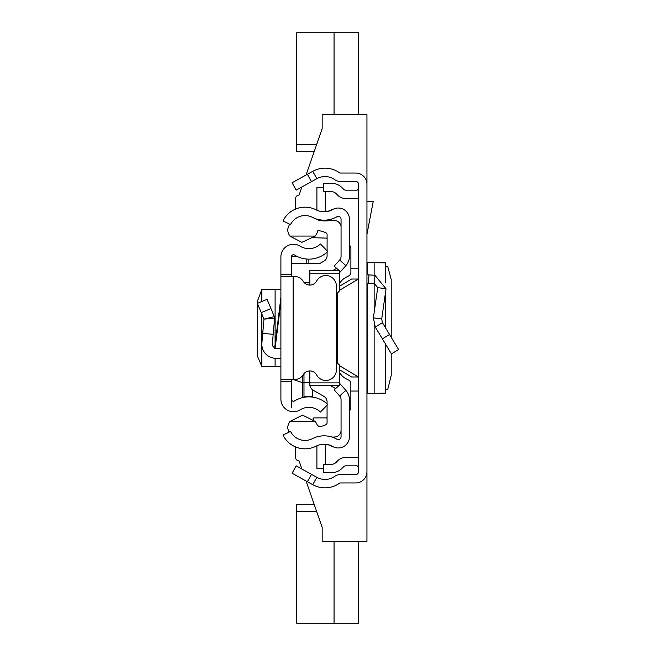 <?xml version="1.0" encoding="UTF-8"?>
<svg xmlns="http://www.w3.org/2000/svg" width="656" height="656" viewBox="0 0 656 656"><rect width="100%" height="100%" fill="white"/><g stroke="black" fill="none" stroke-linecap="round" stroke-linejoin="round"><path stroke-width="0.98" d="M391.206 337.25L391.197 279.472L387.753 266.598L385.408 266.139M391.206 353.527L391.206 375.445L387.753 389.402L385.408 389.861M385.367 343.834L385.367 393.165L385.408 343.892M385.367 393.165L367.27 393.387L366.942 393.838M307.385 481.709L292.092 473.23L296.159 465.883L311.452 474.362L307.385 481.709L312.756 484.686A25.182 25.182 0 0 0 339.373 483.316A2.099 2.099 0 0 1 340.571 482.939L355.749 482.939A11.193 11.193 0 0 0 366.942 471.746L366.942 184.254A11.193 11.193 0 0 0 355.749 173.061L340.571 173.061A2.099 2.099 0 0 1 339.373 172.684A25.182 25.182 0 0 0 312.756 171.314L307.385 174.291L311.452 181.638L296.159 190.117L292.092 182.77L307.385 174.291M311.452 474.362L316.823 477.338A16.785 16.785 0 0 0 334.568 476.428A10.496 10.496 0 0 1 340.571 474.542L355.749 474.542A2.796 2.796 0 0 0 358.545 471.746L358.545 184.254A2.796 2.796 0 0 0 355.749 181.458L340.571 181.458A10.496 10.496 0 0 1 334.568 179.572A16.785 16.785 0 0 0 316.823 178.662L311.452 181.638M358.545 467.908A2.099 2.099 0 0 0 356.446 465.809L345.999 465.809A3.501 3.501 0 0 0 343.531 466.834L342.079 468.277A15.391 15.391 0 0 1 331.198 472.787L323.605 472.787L323.605 464.391L331.198 464.391A6.995 6.995 0 0 0 336.143 462.341L337.594 460.897A11.89 11.89 0 0 1 345.999 457.412L356.446 457.412A10.496 10.496 0 0 1 358.545 457.626M358.545 188.092A2.099 2.099 0 0 1 356.446 190.191L345.999 190.191A3.501 3.501 0 0 1 343.531 189.166L342.079 187.723A15.391 15.391 0 0 0 331.198 183.213L323.605 183.213L323.605 191.609L331.198 191.609A6.995 6.995 0 0 1 336.143 193.659L337.594 195.103A11.89 11.89 0 0 0 345.999 198.588L356.446 198.588A10.496 10.496 0 0 0 358.545 198.374M366.942 272.83A2.099 2.099 0 0 0 368.926 274.93L368.492 283.31A10.496 10.496 0 0 1 366.942 283.113M382.44 322.695L398.61 349.55L391.419 353.879L375.248 327.024L373.387 317.816L381.694 319.013L382.44 322.695L375.248 327.024M368.926 274.93L374.888 275.241L386.031 288.812L377.725 287.615L373.387 317.816M386.031 288.812L381.694 319.013M368.492 283.31L374.445 283.622L377.725 287.615M366.942 201.384L373.239 201.384L366.942 234.356M366.942 262.162L367.27 262.613L385.367 262.835L385.367 282.859M385.408 282.957L385.367 262.835M358.545 279.03L351.55 279.03L339.505 286.262L339.505 290.952L337.405 293.052L336.364 293.052L337.405 293.052M339.505 369.738L351.55 376.97L358.545 376.97M358.545 268.148L350.886 268.148M358.545 391.042L350.845 391.042M312.863 418.938L313.773 418.938M295.585 457.412L295.585 446.949L295.585 457.412A3.501 3.501 0 0 0 299.087 460.914L301.924 469.081L299.087 460.914M366.942 471.746L366.942 541.356L322.17 541.356L322.17 527.367L306.049 480.963L314.15 504.284L296.635 504.284L296.635 511.278L316.577 511.278M299.087 195.086L301.924 186.919L299.087 195.086A3.501 3.501 0 0 0 295.585 198.588A3.501 3.501 0 0 1 299.087 195.086M366.942 184.254L366.942 114.644L322.17 114.644L322.17 128.633L306.049 175.037L314.15 151.716L296.635 151.716L296.635 32.8L358.545 32.8L358.545 114.644M327.065 416.937L325.852 417.888M327.016 417.888L313.773 417.888L313.773 419.783M325.852 238.112L327.098 239.096M295.585 209.051L295.585 198.588L295.585 209.051M358.545 541.356L358.545 623.2L296.635 623.2L296.635 511.278M334.06 623.2L334.06 541.356M334.06 114.644L334.06 32.8M349.451 256.299L349.451 219.227A11.193 11.193 0 0 0 332.731 209.485A17.491 17.491 0 0 1 316.143 209.854A24.485 24.485 0 0 0 282.998 220.916L290.542 224.598A16.088 16.088 0 0 1 312.322 217.325A25.879 25.879 0 0 0 336.881 216.792A2.796 2.796 0 0 1 341.054 219.227L341.054 256.299A5.592 5.592 0 0 1 339.636 260.03L345.892 265.614A13.989 13.989 0 0 0 349.451 256.299M339.078 270.51L334.175 266.139L339.636 260.03M339.505 272.773L340.439 271.723L339.505 270.895M340.439 271.723L345.892 265.614M339.021 385.539L334.175 389.861L339.636 395.97A5.592 5.592 0 0 1 341.054 399.701L341.054 436.773A2.796 2.796 0 0 1 336.881 439.208A25.879 25.879 0 0 0 312.322 438.675A16.088 16.088 0 0 1 290.542 431.402L282.998 435.084A24.485 24.485 0 0 0 316.143 446.146A17.491 17.491 0 0 1 332.731 446.515A11.193 11.193 0 0 0 349.451 436.773L349.451 399.701A13.989 13.989 0 0 0 345.892 390.386L339.505 383.227M340.439 384.277L339.505 385.105M334.068 447.154L328.18 444.776A2.099 2.099 0 0 0 325.294 446.72L325.294 464.391M316.946 445.76A10.496 10.496 0 0 0 316.905 446.72L316.905 468.441L323.605 468.441M334.068 208.846L328.18 211.224A2.099 2.099 0 0 1 325.294 209.28L325.294 191.609M323.605 187.559L316.905 187.559L316.905 209.28A10.496 10.496 0 0 0 316.946 210.24M318.923 426.285L321.555 426.285M327.098 238.112L313.773 237.734M289.083 432.107A18.188 18.188 0 0 1 287.648 427.573A14.104 14.104 0 0 1 289.903 421.447L302.588 415.133L315.216 421.447A15.777 15.777 0 0 1 316.987 424.457A3.485 3.485 0 0 0 320.907 426.433A23.067 23.067 0 0 0 325.868 424.744A2.099 2.099 0 0 0 327.065 422.849L327.065 405.187M316.085 218.891A38.917 38.917 0 0 0 318.308 220.113A28.889 28.889 0 0 0 328.73 220.67A30.291 30.291 0 0 1 335.749 220.629A6.954 6.954 0 0 1 341.054 226.509M339.505 273.158L309.853 273.158L309.853 270.51L339.505 270.51L339.505 290.952M349.451 410.812A4.198 4.198 0 0 0 350.845 407.679L350.845 383.76A4.198 4.198 0 0 0 348.418 379.955A32.177 32.177 0 0 1 344.507 377.799A13.989 13.989 0 0 1 339.505 372.141M339.505 283.876A13.989 13.989 0 0 1 344.507 278.218A32.177 32.177 0 0 1 348.451 276.045A4.198 4.198 0 0 0 350.886 272.24L350.886 248.337A4.198 4.198 0 0 0 349.451 245.18M309.853 273.158L309.853 285.081M337.405 362.998L336.364 362.998L337.405 362.998L339.505 365.097L339.505 369.804M339.505 365.097L339.505 385.539L339.505 382.891L309.853 382.891L309.853 385.539L309.853 370.919M291.387 263.236L320.243 263.236L323.933 261.129A6.298 6.298 0 0 0 327.098 255.668L327.098 252.125M336.659 268.353L332.887 270.51M327.098 250.846L327.098 234.684A2.099 2.099 0 0 0 325.901 232.79A23.067 23.067 0 0 0 317.848 230.625A15.777 15.777 0 0 1 315.216 236.07L289.903 236.07A14.129 14.129 0 0 1 287.631 229.928A18.188 18.188 0 0 1 289.69 224.188M304.425 282.826L309.853 282.826M315.216 236.07L301.817 242.359L289.903 236.07M309.968 385.539A6.995 6.995 0 0 0 313.371 390.336L323.9 396.372A6.298 6.298 0 0 1 327.065 401.833L327.065 403.842M330.321 385.539L335.626 388.573M289.903 421.447L315.216 421.447M341.054 430.803A6.88 6.88 0 0 1 335.749 436.888A30.291 30.291 0 0 1 331.993 437.068M280.899 348.287L274.626 348.287L280.899 297.406M291.387 379.553L291.387 381.653L280.899 381.653L280.899 274.347L291.387 274.347L291.387 276.447M291.387 274.347L291.387 256.849A2.099 2.099 0 0 1 294.593 255.069A27.15 27.15 0 0 0 327.754 251.519L320.464 243.975A16.654 16.654 0 0 1 300.12 246.148A12.595 12.595 0 0 0 280.899 256.849L280.899 274.347M280.899 381.653L280.899 399.151A12.595 12.595 0 0 0 300.12 409.852A16.654 16.654 0 0 1 320.464 412.025L327.754 404.481A27.15 27.15 0 0 0 294.593 400.931A2.099 2.099 0 0 1 291.387 399.151L291.387 407.343M291.387 381.653L291.387 399.151M280.899 379.553L293.142 379.553L293.142 276.447L280.899 276.447M293.142 276.447L294.388 276.447A10.496 10.496 0 0 1 303.318 281.424A7.692 7.692 0 0 0 316.635 281.039A10.496 10.496 0 0 1 336.364 286.032L336.364 369.968A10.496 10.496 0 0 1 316.635 374.961A7.692 7.692 0 0 0 303.318 374.576A10.496 10.496 0 0 1 294.388 379.553L293.142 379.553M274.708 347.614A3.501 3.501 0 0 1 272.347 343.998L273.191 334.298L262.744 333.387L261.892 343.088L261.892 314.126M280.899 358.57L275.102 358.266A13.989 13.989 0 0 1 261.892 343.088M261.26 312.617L270.936 308.558L267.066 299.316L257.39 303.375L263.983 319.111L274.585 318.299L273.191 334.298M270.936 308.558L274.331 316.643L263.983 319.111L262.744 333.387M274.331 316.643L274.585 318.299L274.331 316.643M280.899 289.526L261.842 289.526L261.892 301.489M261.842 365.195L261.26 365.121L257.431 356.151L257.39 354.658L257.39 301.342L261.26 290.879L261.842 290.805M280.899 366.474L261.842 366.474L261.892 345.515M302.629 397.593L302.391 382.579L293.347 379.553M308.878 263.236L308.878 259.136M303.982 373.658L303.982 397.306L303.982 373.658M303.982 382.956L302.391 382.579L302.293 375.97M303.138 374.863A2.099 2.091 0 0 1 303.982 376.544M312.379 396.552L303.982 396.552L312.379 396.552L312.379 389.648M316.823 477.338L312.756 484.686M316.823 178.662L312.756 171.314M389.557 334.519L382.366 338.849M374.888 275.241L374.445 283.622M367.27 262.613L367.27 273.962M367.27 283.179L367.27 393.387M374.133 262.638L374.133 275.2M374.133 283.605L374.133 312.584M374.133 324.728L374.133 393.362M385.367 293.445L385.367 327.557M339.505 290.337L358.348 279.03M337.561 293.043L337.561 363.006M339.505 365.663L358.348 376.97M316.577 144.722L296.635 144.722M339.636 395.97L345.892 390.386M275.102 366.474L275.102 358.266M275.102 344.425L275.102 289.526M280.899 301.498L275.126 348.287M306.778 259.054L306.778 263.236M291.395 256.685L297.611 256.685M309.853 382.563L303.982 382.563M385.408 293.183L385.408 327.623M339.505 385.539L309.853 385.539M261.842 366.474L261.842 314.003M261.842 301.506L261.842 289.526"/></g></svg>
